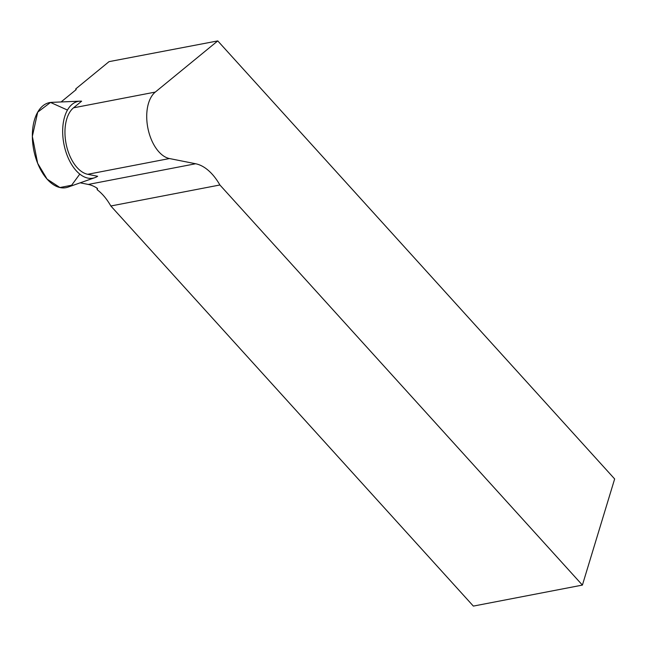 <?xml version="1.0" encoding="UTF-8"?>
<svg xmlns="http://www.w3.org/2000/svg" width="647" height="647" viewBox="0 0 647 647"><rect width="100%" height="100%" fill="white"/><g stroke="black" fill="none" stroke-linecap="round" stroke-linejoin="round"><path stroke-width="0.97" d="M73.523 107.823A35.197 19.92 -100.9 0 0 66.301 144.758A35.197 19.92 -100.9 0 0 87.709 174.294L97.657 176.275A39.103 22.127 -100.9 0 1 94.818 177.674A39.103 22.127 -100.9 0 1 67.458 156.17A39.103 22.127 -100.9 0 1 64.166 145.308A39.103 22.127 -100.9 0 1 80.082 101.158A39.103 22.127 -100.9 0 1 81.627 101.191L73.523 107.823L155.288 92.076A35.197 19.92 79.1 0 0 148.066 129.012A35.197 19.92 79.1 0 0 169.474 158.547L195.645 163.756A55.238 31.258 -100.9 0 1 219.891 184.985L582.405 585.09L473.353 606.093L110.839 205.989A55.238 31.258 79.1 0 0 97.293 189.814L96.921 188.075M80.082 101.158L51.647 102.355A43.325 24.521 79.1 0 0 37.655 163.303A43.325 24.521 79.1 0 0 67.975 187.129L94.818 177.674M80.179 182.826L88.259 184.435A55.238 31.258 79.1 0 1 97.252 188.285L97.511 188.689L97.252 188.285M61.093 101.959L76.184 89.593L75.756 88.906L109.036 61.643L217.764 40.907L155.288 92.076M217.764 40.907L614.65 478.95L582.405 585.09M75.942 89.787L75.756 88.906M219.891 184.985L110.839 205.989M97.293 189.814L97.471 188.503M67.458 110.055L50.523 102.444L37.704 112.141L32.35 136.371L37.655 163.303L47.118 179.146L59.936 187.533L71.631 185.228L79.791 174.1M87.709 174.294L169.474 158.547M195.645 163.756L88.259 184.435"/></g></svg>
